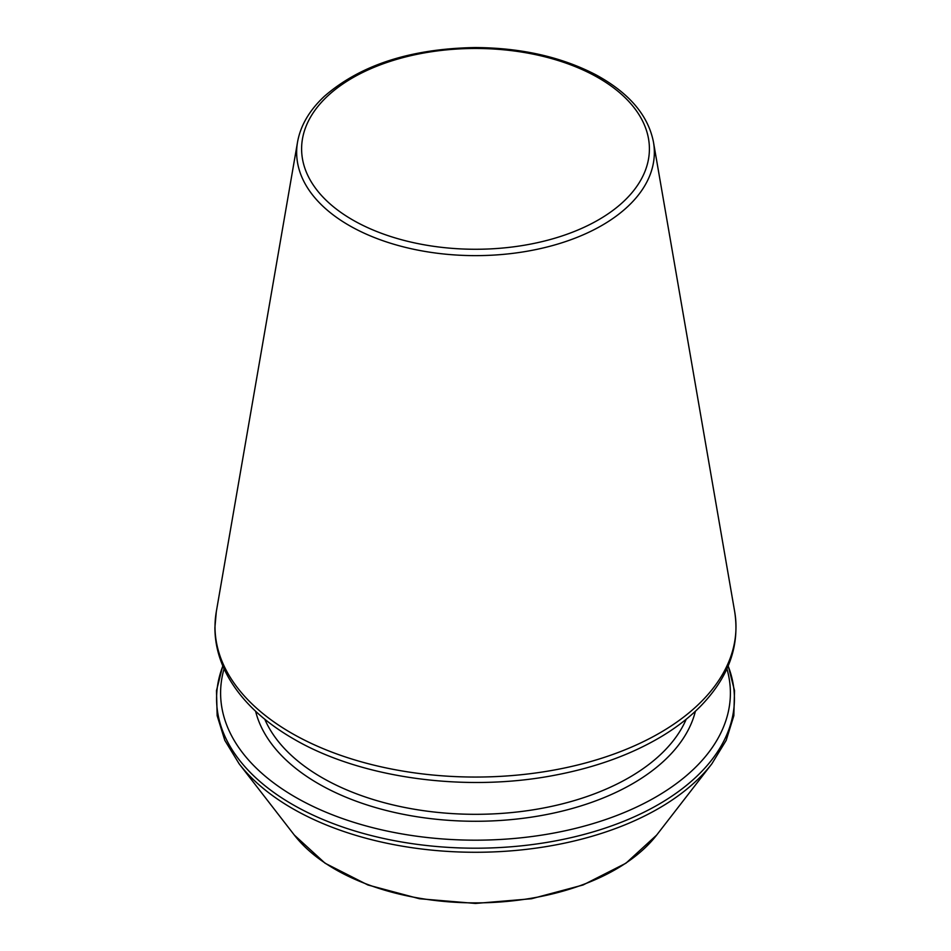 <?xml version="1.0" encoding="UTF-8"?>
<svg xmlns="http://www.w3.org/2000/svg" width="951" height="951" viewBox="0 0 951 951"><rect width="100%" height="100%" fill="white"/><g stroke="black" fill="none" stroke-linecap="round" stroke-linejoin="round"><path stroke-width="1.43" d="M224.079 668.803A254.892 147.155 0 0 0 295.262 797.081A254.892 147.155 0 0 0 592.152 823.863A254.892 147.155 0 0 0 726.921 668.803M264.782 719.241A217.161 125.377 0 0 0 321.949 777.597A217.161 125.377 0 0 0 533.559 809.753A217.161 125.377 0 0 0 686.218 719.241M255.605 711.253A222.154 128.254 0 0 0 318.419 783.707A222.154 128.254 0 0 0 545.672 814.71A222.154 128.254 0 0 0 695.395 711.253M222.855 666.009A258.922 149.485 0 0 0 292.421 804.415A258.922 149.485 0 0 0 600.319 829.688A258.922 149.485 0 0 0 728.145 666.009M222.784 665.843L216.483 690.628L217.161 715.723L224.805 740.353L239.141 763.819A258.922 149.485 0 0 0 292.421 808.493A258.922 149.485 0 0 0 711.859 763.819L726.195 740.353L733.839 715.723L734.517 690.628L728.216 665.843M239.141 763.819L294.334 835.073A198.462 114.584 0 0 0 475.5 902.879A198.462 114.584 0 0 0 656.665 835.073L711.859 763.819M352.536 219.859A173.902 100.402 0 0 0 643.482 174.853A173.902 100.402 0 0 0 430.494 51.889A173.902 100.402 0 0 0 352.536 219.859M349.041 225.387A178.847 103.255 0 0 0 552.079 245.691A178.847 103.255 0 0 0 653.468 142.115C648.237 115.404 629.193 93.043 596.325 75.034C561.815 56.989 521.41 47.823 475.108 47.55C410.63 48.703 360.358 64.977 324.303 96.372C309.444 110.292 300.516 125.532 297.532 142.115A178.847 103.255 0 0 0 349.041 225.387M291.303 733.007A260.491 150.389 0 0 0 587.029 762.571A260.491 150.389 0 0 0 734.695 611.719C739.973 646.05 728.454 677.694 700.162 706.629C689.439 717.434 676.755 727.277 662.086 736.157C632.035 754.202 596.669 767.148 555.99 774.994C465.919 792.718 360.607 778.358 293.312 738.761C263.902 721.738 242.386 701.469 228.763 677.932C219.538 661.706 214.914 644.897 214.914 627.494L216.305 611.719A260.491 150.389 0 0 0 291.303 733.007M294.334 835.073L325.099 863.235L367.93 884.989L419.439 898.743L475.488 903.45L531.538 898.743L583.058 884.989L625.901 863.235L656.665 835.073M297.532 142.115L216.305 611.719M653.468 142.115L734.695 611.719"/></g></svg>
